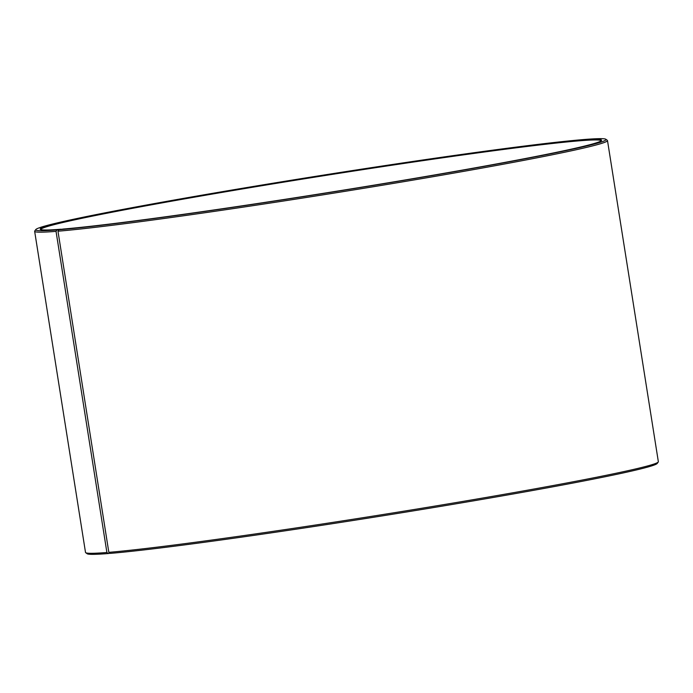 <?xml version="1.0" encoding="UTF-8"?>
<svg xmlns="http://www.w3.org/2000/svg" width="693" height="693" viewBox="0 0 693 693"><rect width="100%" height="100%" fill="white"/><g stroke="black" fill="none" stroke-linecap="round" stroke-linejoin="round"><path stroke-width="1.04" d="M601.143 140.835A283.688 8.914 -9 0 0 601.143 140.809A283.688 8.914 -9 0 0 319.56 176.386A283.688 8.914 -9 0 0 40.757 229.565A283.688 8.914 -9 0 0 40.766 229.591M61.322 229.357L56.991 229.929L56.038 231.367L106.904 552.494L108.255 553.542L109.996 553.248M56.991 229.929A288.73 9.07 -9 0 1 35.793 229.556A288.73 9.07 -9 0 1 319.456 175.736A288.73 9.07 -9 0 1 605.864 139.267A288.73 9.07 -9 0 1 383.498 183.74A288.73 9.07 -9 0 1 58.922 229.764L63.037 229.062A284.191 8.922 -9 0 0 373.873 185.178A284.191 8.922 -9 0 0 601.472 140.532A284.191 8.922 -9 0 0 319.473 175.875A284.191 8.922 -9 0 0 40.367 229.4A284.191 8.922 -9 0 0 61.14 229.21M58.922 229.764L57.978 231.211A289.986 9.113 -9 0 0 379.565 185.707A289.986 9.113 -9 0 0 607.492 140.575A289.986 9.113 -9 0 0 607.302 140.315L605.864 139.267M35.793 229.556L34.745 230.994A289.986 9.113 -9 0 0 34.65 231.297A289.986 9.113 -9 0 0 56.038 231.367M57.978 231.211L108.836 552.338A289.986 9.113 -9 0 0 426.013 507.562A289.986 9.113 -9 0 0 658.255 462.006A289.986 9.113 -9 0 0 658.35 461.703L607.492 140.575M34.65 231.297L85.508 552.425A289.986 9.113 -9 0 0 85.698 552.685A289.986 9.113 -9 0 0 106.904 552.494M108.836 552.338L110.178 553.386A288.73 9.07 -9 0 0 425.978 508.809A288.73 9.07 -9 0 0 657.207 463.444L658.255 462.006M85.698 552.685L87.136 553.733A288.73 9.07 -9 0 0 108.255 553.542"/></g></svg>
